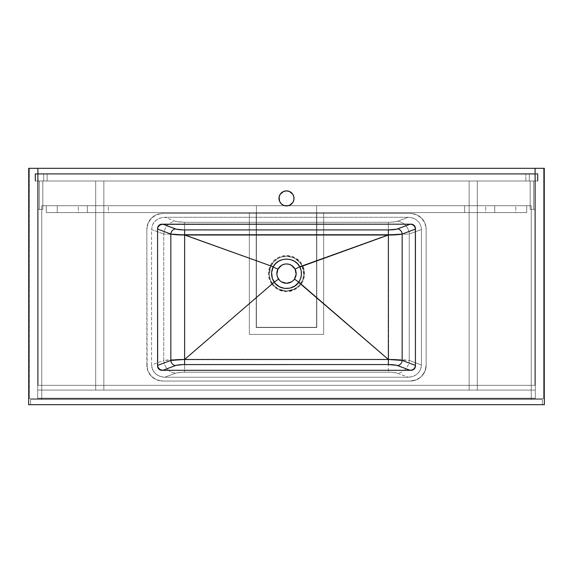 <?xml version="1.0" encoding="UTF-8"?>
<svg xmlns="http://www.w3.org/2000/svg" width="573" height="573" viewBox="0 0 573 573"><rect width="100%" height="100%" fill="white"/><g stroke="black" fill="none" stroke-linecap="round" stroke-linejoin="round"><path stroke-width="0.43" stroke-dasharray="2.87 2.15" d="M535.325 180.996L37.675 180.996L37.675 398.665L535.325 398.665L535.325 168.319L535.325 398.665L37.675 398.665L37.675 168.319L37.675 398.665L535.325 398.665L535.325 180.996L37.675 180.996L535.325 180.996L37.675 180.996L37.675 173.691L535.325 173.691L535.325 168.319L37.675 168.319L535.325 168.319L37.675 168.319L37.675 173.691L535.325 173.691L37.675 173.691L535.325 173.691L535.325 398.665L535.325 168.319L37.675 168.319L37.675 398.665L535.325 398.665L535.325 168.319L543.49 168.319L535.325 168.319L535.325 398.665L543.49 398.665L535.325 398.665L543.49 398.665L543.49 168.319L543.49 398.665L543.49 168.319L535.325 168.319L535.325 173.691L537.904 173.691L537.904 180.996L535.325 180.996L535.325 398.665L543.49 398.665L543.49 168.319L535.325 168.319L535.325 173.691L537.904 173.691L537.904 180.996L535.325 180.996L537.904 180.996L537.904 173.691L535.325 173.691L537.904 173.691L535.325 173.691L535.325 180.996L537.904 180.996L535.325 180.996L537.904 180.996L537.904 173.691L537.904 180.996L535.325 180.996L535.325 173.691L537.904 173.691L535.325 173.691L537.904 173.691L537.904 180.996L535.325 180.996L535.325 209.36L533.606 209.36L533.606 180.996L535.325 180.996L533.606 180.996L533.606 209.36L530.168 209.36L530.168 180.996L533.606 180.996L530.168 180.996L530.168 209.36L530.168 180.996L530.168 209.36L533.606 209.36L533.606 180.996L533.606 209.36L535.325 209.36L535.325 180.996L535.325 209.36L535.325 180.996L533.606 180.996L535.325 180.996M29.51 398.665L29.51 168.319L29.51 398.665L37.675 398.665L29.51 398.665L37.675 398.665L37.675 173.691L37.675 180.996L35.096 180.996L35.096 173.691L37.675 173.691L37.675 168.319L37.675 173.691L37.675 168.319L29.51 168.319L37.675 168.319L29.51 168.319L29.51 398.665L37.675 398.665L37.675 180.996L35.096 180.996L35.096 173.691L37.675 173.691L37.675 168.319L29.51 168.319L29.51 398.665M37.675 173.691L35.096 173.691L37.675 173.691L35.096 173.691L35.096 180.996L37.675 180.996L35.096 180.996L37.675 180.996L37.675 173.691L35.096 173.691L35.096 180.996L35.096 173.691L37.675 173.691L37.675 180.996L35.096 180.996L35.096 173.691L37.675 173.691M37.675 180.996L35.096 180.996L37.675 180.996L37.675 209.36L37.675 180.996L37.675 209.36L39.394 209.36L39.394 180.996L37.675 180.996L39.394 180.996L39.394 209.36L42.832 209.36L42.832 180.996L39.394 180.996L42.832 180.996L42.832 209.36L42.832 180.996L42.832 209.36L39.394 209.36L39.394 180.996L39.394 209.36L37.675 209.36L37.675 180.996L42.832 180.996L37.675 180.996M35.096 173.691L35.096 180.996L35.096 173.691M537.904 173.691L537.904 180.996L537.904 173.691M35.526 174.12L35.526 180.996L35.526 174.12L537.474 174.12L537.474 180.996L35.526 180.996L537.474 180.996L537.474 174.12L35.526 174.12L35.526 180.996L537.474 180.996L537.474 174.12L35.526 174.12L35.526 180.996L537.474 180.996L537.474 174.12L35.526 174.12L35.526 180.996L35.526 174.12L35.526 180.996L35.526 174.12L537.474 174.12L537.474 180.996L537.474 174.12L35.526 174.12L537.474 174.12L529.309 174.12L537.474 174.12L537.474 180.996L537.474 174.12L537.474 180.996L35.526 180.996L537.474 180.996L35.526 180.996L35.526 174.12L537.474 174.12L537.474 180.996L35.526 180.996L35.526 174.12L43.691 174.12L43.691 180.996L35.526 180.996L35.526 174.12L35.526 180.996L43.691 180.996L43.691 174.12L47.129 174.12L47.129 180.996L43.691 180.996L47.129 180.996L47.129 174.12L47.129 180.996L47.129 174.12L43.691 174.12L43.691 180.996L43.691 174.12L35.526 174.12M525.871 174.12L529.309 174.12L525.871 174.12L525.871 180.996L537.474 180.996L537.474 174.12L529.309 174.12L529.309 180.996L529.309 174.12L525.871 174.12L525.871 180.996L525.871 174.12L529.309 174.12L529.309 180.996L525.871 180.996L525.871 174.12M537.474 180.996L529.309 180.996L529.309 174.12L537.474 174.12L537.474 180.996M535.325 398.235L37.675 398.235L535.325 398.235L535.325 390.07L37.675 390.07L37.675 398.235L535.325 398.235L37.675 398.235L37.675 390.07L535.325 390.07L37.675 390.07L535.325 390.07L535.325 398.235L535.325 390.07L535.325 398.235L37.675 398.235L37.675 390.07L37.675 398.235L535.325 398.235L535.325 390.07L37.675 390.07L37.675 398.235L535.325 398.235L37.675 398.235L37.675 390.07L535.325 390.07L37.675 390.07L535.325 390.07L535.325 398.235M30.584 404.681L30.584 399.524L30.584 404.681L542.416 404.681L30.584 404.681L30.584 399.524L542.416 399.524L542.416 404.681L542.416 399.524L30.584 399.524L542.416 399.524L542.416 404.681L30.584 404.681L542.416 404.681L542.416 399.524L30.584 399.524L30.584 404.681L30.584 399.524L30.584 404.681L542.416 404.681L30.584 404.681L30.584 399.524L542.416 399.524L542.416 404.681L542.416 399.524L30.584 399.524L542.416 399.524L542.416 404.681L30.584 404.681L542.416 404.681L542.416 399.524L30.584 399.524L30.584 404.681M531.243 399.524L531.243 205.707L531.243 399.524L531.243 205.707L41.757 205.707L41.757 399.524L531.243 399.524L41.757 399.524L41.757 205.707L41.757 399.524L41.757 205.707L531.243 205.707L531.243 399.524L41.757 399.524L531.243 399.524L531.243 205.707L41.757 205.707L531.243 205.707L316.583 205.707L316.583 327.326L256.418 327.326L256.418 205.707L41.757 205.707L41.757 399.524L531.243 399.524L41.757 399.524L41.757 205.707L256.418 205.707L256.418 327.326L316.583 327.326L316.583 205.707L531.243 205.707L531.243 399.524L531.243 205.707L531.243 399.524L41.757 399.524L41.757 205.707L256.418 205.707L41.757 205.707L41.757 399.524L531.243 399.524M485.689 212.583L464.631 212.583L464.631 205.707L485.689 205.707L485.689 212.583L464.631 212.583L485.689 212.583L485.689 205.707L464.631 205.707L485.689 205.707L464.631 205.707L464.631 212.583L485.689 212.583M515.772 212.583L494.714 212.583L494.714 205.707L515.772 205.707L515.772 212.583L494.714 212.583L515.772 212.583L515.772 205.707L494.714 205.707L515.772 205.707L494.714 205.707L494.714 212.583L515.772 212.583M108.369 212.583L87.311 212.583L87.311 205.707L108.369 205.707L108.369 212.583L87.311 212.583L108.369 212.583L108.369 205.707L87.311 205.707L108.369 205.707L87.311 205.707L87.311 212.583L108.369 212.583M78.286 212.583L57.228 212.583L57.228 205.707L78.286 205.707L78.286 212.583L57.228 212.583L78.286 212.583L78.286 205.707L57.228 205.707L78.286 205.707L57.228 205.707L57.228 212.583L78.286 212.583M46.27 205.707L46.27 212.583L46.27 205.707L46.27 212.583L526.73 212.583L526.73 205.707L46.27 205.707L284.717 205.707L46.27 205.707L46.27 212.583L46.27 205.707L256.418 205.707L256.418 327.326L316.583 327.326L256.418 327.326L256.418 205.707L46.27 205.707L256.418 205.707L256.418 212.583L256.418 205.707L46.27 205.707L46.27 212.583L526.73 212.583L526.73 205.707L526.73 212.583L46.27 212.583L256.418 212.583L46.27 212.583L46.27 205.707L526.73 205.707L526.73 212.583L46.27 212.583L256.418 212.583L46.27 212.583L46.27 205.707M288.283 205.707L526.73 205.707L526.73 212.583L526.73 205.707L316.583 205.707L531.243 205.707L316.583 205.707L316.583 327.326L316.583 205.707L526.73 205.707L526.73 212.583L316.583 212.583L526.73 212.583L316.583 212.583L316.583 205.707L526.73 205.707L316.583 205.707L316.583 212.583L526.73 212.583L526.73 205.707L288.283 205.707M37.675 209.36L42.832 209.36L37.675 209.36M535.325 209.36L530.168 209.36L535.325 209.36M533.606 180.996L530.168 180.996L533.606 180.996M37.675 398.235L37.675 390.07L37.675 398.235M316.583 212.583L316.583 205.707L316.583 212.583M256.418 212.583L256.418 205.707L256.418 212.583M256.203 212.583L249.327 212.583L256.203 212.583L256.203 327.541L316.797 327.541L316.797 212.583L323.673 212.583L323.673 334.417L249.327 334.417L249.327 212.583L249.327 334.417L323.673 334.417L323.673 212.583L316.797 212.583L316.797 327.541L256.203 327.541L256.203 212.583L256.203 327.541L316.797 327.541L316.797 212.583L323.673 212.583L323.673 334.417L249.327 334.417L249.327 212.583L256.203 212.583L256.203 327.541L316.797 327.541L316.797 212.583L323.673 212.583L323.673 334.417L249.327 334.417L249.327 212.583L256.203 212.583M477.309 390.07L477.309 180.996L477.309 390.07L469.144 390.07L469.144 180.996L477.309 180.996L477.309 390.07L477.309 180.996L469.144 180.996L469.144 390.07L469.144 180.996L469.144 390.07L477.309 390.07M477.309 180.996L469.144 180.996L477.309 180.996M95.691 390.07L95.691 180.996L103.856 180.996L103.856 390.07L95.691 390.07L95.691 180.996L95.691 390.07L103.856 390.07L103.856 180.996L95.691 180.996L95.691 390.07L103.856 390.07L103.856 180.996L103.856 390.07L95.691 390.07M95.691 180.996L103.856 180.996L95.691 180.996M283.614 205.349A7.521 7.521 0 0 0 283.628 205.356L286.5 205.922A7.521 7.521 0 0 0 286.5 205.922L289.379 205.349L292.753 202.577L293.877 199.87L293.877 196.933L292.753 194.226L290.676 192.148L287.968 191.024L285.032 191.024A7.521 7.521 0 0 0 285.025 191.024L282.324 192.148L280.247 194.226L278.979 198.401A7.521 7.521 0 0 0 278.979 198.416L279.552 201.281A7.521 7.521 0 0 0 279.56 201.295M281.422 281.837L279.688 280.476M283.886 264.296L286.5 263.938A9.669 9.669 0 0 0 286.457 263.938M284.752 264.096A9.669 9.669 0 0 0 284.337 264.182M283.628 264.375A9.669 9.669 0 0 0 283.241 264.504M280.698 265.872A9.669 9.669 0 0 0 280.147 266.323M278.872 267.67A9.669 9.669 0 0 0 277.912 269.16M277.74 269.503A9.669 9.669 0 0 0 277.482 270.127M277.439 270.227A9.669 9.669 0 0 0 277.246 270.814L278.492 268.185M277.232 270.857A9.669 9.669 0 0 0 277.038 271.602M276.909 272.354A9.669 9.669 0 0 0 276.845 273.113M276.838 273.257A9.669 9.669 0 0 0 276.831 273.772M276.838 273.887A9.669 9.669 0 0 0 276.888 274.653M276.902 274.782A9.669 9.669 0 0 0 276.981 275.291M277.003 275.42A9.669 9.669 0 0 0 277.174 276.165M277.404 276.895A9.669 9.669 0 0 0 277.697 277.604M279.746 280.526A9.669 9.669 0 0 0 280.247 280.985M280.326 281.049A9.669 9.669 0 0 0 280.691 281.336M280.784 281.407A9.669 9.669 0 0 0 281.343 281.787M283.821 282.897A9.669 9.669 0 0 0 284.437 283.055M290.597 290.525L286.5 291.012A17.405 17.405 0 0 0 303.905 273.608A17.405 17.405 0 0 0 286.5 256.203L293.483 257.664L297.559 260.171L301.448 264.697L303.568 270.205L303.855 274.897L302.873 279.502L300.689 283.685L297.91 286.751L294.479 289.071L290.597 290.525M415.425 366.004L414.164 369.041L411.128 370.301L161.873 370.301L158.836 369.041L157.575 366.004L157.575 228.484L158.298 226.099L160.225 224.516L411.128 224.186L413.513 224.91L414.702 226.099L415.425 228.484L415.425 366.004L415.425 228.484M175.56 221.321L164.723 217.26L408.277 217.26L396.774 221.529L389.805 222.274L184.628 222.295L175.56 221.321A12.893 11.696 -69.4 0 0 163.742 234.049L163.742 360.438L151.566 365.001L151.566 229.487L163.742 234.049L151.566 229.487L152.554 224.745L155.376 220.791L159.631 218.177L164.723 217.26L175.56 221.321C177.415 221.937 180.438 222.26 184.628 222.295L388.372 222.295L388.372 234.536L184.628 234.536L184.628 222.295L184.477 234.529L388.372 234.536L388.372 222.295C392.562 222.26 395.585 221.937 397.44 221.321L408.277 217.26L413.369 218.177L415.647 219.287L419.25 222.632L421.184 227.058L421.434 229.487L421.434 365.001L409.258 360.438L409.258 234.049L421.434 229.487L409.258 234.049A12.893 11.696 69.4 0 0 397.44 221.321A12.893 11.696 -110.6 0 1 409.258 234.049L388.372 234.536L409.258 234.049L409.258 360.438L421.434 365.001L421.184 367.429L419.25 371.856L415.647 375.2L410.884 376.998L408.277 377.227L164.723 377.227L176.226 372.959L183.195 372.214L389.805 372.214L396.774 372.959L408.277 377.227L397.44 373.166A12.893 11.696 110.6 0 0 409.258 360.438L388.53 359.472L388.53 234.615L302.737 265.586L300.746 262.413L298.139 259.712L295.016 257.606L291.55 256.203L287.825 255.537L284.058 255.651L280.39 256.546L277.017 258.165L274.03 260.457L271.595 263.308L269.811 266.588L268.737 270.112L268.393 273.779L268.809 277.454L269.955 280.956L271.81 284.187L184.377 359.729L388.372 359.672L388.372 372.192L184.628 372.192L184.628 359.672L184.628 372.192C180.438 372.228 177.415 372.55 175.56 373.166L164.723 377.227L159.631 376.311L155.376 373.696L152.554 369.743L151.566 365.001L163.742 360.438A12.893 11.696 -110.6 0 0 175.56 373.166A12.893 11.696 69.4 0 1 163.742 360.438C167.975 359.83 174.887 359.507 184.47 359.472L163.742 360.438L163.742 234.049L184.47 234.615L184.47 359.472L184.47 234.615L163.742 234.049A12.893 11.696 110.6 0 1 175.56 221.321M388.623 359.729L388.53 359.472C398.113 359.507 405.025 359.83 409.258 360.438A12.893 11.696 -69.4 0 1 397.44 373.166C395.585 372.55 392.562 372.228 388.372 372.192L388.372 359.672L184.377 359.729L271.81 284.187L274.703 287.338L278.249 289.723L282.26 291.213L286.493 291.714L290.733 291.213L294.744 289.73L298.289 287.345L301.19 284.187L388.623 359.729L301.19 284.187L303.497 279.853L304.55 275.076L304.284 270.205L302.73 265.586L388.53 234.615L388.623 359.729M184.47 234.615L270.277 265.593L184.47 234.615M270.32 265.478L270.972 265.75L269.145 274.911L270.127 279.509L272.311 283.685L271.76 284.115L269.267 279.151L268.393 273.608L269.353 267.799L270.914 264.375L273.156 261.345L277.017 258.165L281.601 256.16L286.564 255.486L291.55 256.203L296.112 258.237L301.491 263.43L303.769 268.164L304.399 270.893L304.378 276.465L303.246 280.505L301.24 284.115L300.689 283.685L302.873 279.502L303.855 274.897L302.028 265.75L302.68 265.478L302.028 265.75L299.292 261.804L295.604 258.774C293.397 257.248 290.361 256.396 286.5 256.203L279.839 257.528L274.195 261.302L270.42 266.946L269.095 273.608L270.42 280.269L274.195 285.913L279.839 289.687L286.5 291.012L293.161 289.687L298.805 285.913L302.58 280.269L303.905 273.608L302.58 266.946L299.951 262.563L294.701 258.258L289.895 256.539L286.5 256.203L281.758 256.862L277.382 258.781L273.693 261.825L270.972 265.75L273.693 261.825L277.382 258.781L281.758 256.862L286.5 256.203A17.405 17.405 0 0 0 269.095 273.608A17.405 17.405 0 0 0 286.5 291.012L282.396 290.518L278.514 289.071L275.097 286.758L272.311 283.685L270.127 279.509L269.145 274.911L269.432 270.212L270.972 265.75L270.277 265.593M285.555 283.227L282.797 282.539L280.312 281.035M280.369 281.085L277.969 278.163L276.995 275.398M277.017 275.491L277.246 270.8M278.464 268.236L281.945 265.077L286.5 263.938A9.669 9.669 0 0 1 287.796 264.024M287.445 263.988L289.372 264.375A9.669 9.669 0 0 0 288.663 264.182M289.308 264.354L292.631 266.13L294.536 268.236L295.754 270.8L296.119 274.553L295.031 278.163L293.34 280.448L291.055 282.138L287.445 283.227M272.311 283.685C274.796 286.679 276.866 288.477 278.514 289.071L286.5 291.012L294.479 289.071C296.148 288.47 298.218 286.672 300.689 283.685L301.24 284.115L298.289 287.345L294.744 289.73L286.493 291.714L278.249 289.723L274.703 287.338L271.76 284.115L272.311 283.685M288.548 283.055A9.669 9.669 0 0 0 289.179 282.897M291.65 281.787A9.669 9.669 0 0 0 292.216 281.407M292.309 281.336A9.669 9.669 0 0 0 292.681 281.049M294.766 278.628A9.669 9.669 0 0 0 295.202 277.812M295.303 277.604A9.669 9.669 0 0 0 295.596 276.895M295.826 276.165A9.669 9.669 0 0 0 295.997 275.42M296.019 275.291A9.669 9.669 0 0 0 296.098 274.782M296.112 274.653A9.669 9.669 0 0 0 296.162 273.887M296.169 273.772A9.669 9.669 0 0 0 296.162 273.257M296.155 273.113A9.669 9.669 0 0 0 296.091 272.354M295.962 271.602A9.669 9.669 0 0 0 295.768 270.857M295.732 270.728A9.669 9.669 0 0 0 295.561 270.227M295.518 270.127A9.669 9.669 0 0 0 295.26 269.503M294.866 268.751A9.669 9.669 0 0 0 294.572 268.279M294.508 268.193A9.669 9.669 0 0 0 294.078 267.605M292.853 266.323A9.669 9.669 0 0 0 292.302 265.872M290.719 264.905A9.669 9.669 0 0 0 290.053 264.611M289.938 264.568A9.669 9.669 0 0 0 289.472 264.404M293.312 280.469L291.564 281.844M426.169 229.343A15.901 15.901 0 0 0 410.268 213.443A15.901 15.901 0 0 1 426.169 229.343L426.169 365.144A15.901 15.901 0 0 1 410.268 381.045A15.901 15.901 0 0 0 426.169 365.144L424.958 371.232L421.513 376.389L416.356 379.835L410.268 381.045L162.732 381.045A15.901 15.901 0 0 1 146.831 365.144A15.901 15.901 0 0 0 162.732 381.045L156.644 379.835L151.487 376.389L148.042 371.232L147.139 368.246L146.831 229.343A15.901 15.901 0 0 1 162.732 213.443A15.901 15.901 0 0 0 146.831 229.343L148.042 223.255L151.487 218.098L156.644 214.653L162.732 213.443L410.268 213.443L162.732 213.443L410.268 213.443L416.356 214.653L421.513 218.098L424.958 223.255L425.861 226.242L426.169 229.343L424.958 223.255L421.513 218.098L416.356 214.653L410.268 213.443L162.732 213.443L156.644 214.653L153.901 216.121L151.487 218.098L148.042 223.255L146.831 229.343L146.831 365.144L148.042 371.232L151.487 376.389L156.644 379.835L162.732 381.045L410.268 381.045L416.356 379.835L419.099 378.366L421.513 376.389L424.958 371.232L426.169 365.144L426.169 229.343M421.434 365.001L421.434 229.487L421.184 227.058L419.25 222.632L415.647 219.287L410.884 217.489L408.277 217.26L164.723 217.26L162.116 217.489L157.353 219.287L153.75 222.632L152.554 224.745L151.566 229.487L151.566 365.001L151.816 367.429L153.75 371.856L157.353 375.2L162.116 376.998L164.723 377.227L408.277 377.227L413.369 376.311L417.624 373.696L420.446 369.743L421.434 365.001M411.128 224.186L161.873 224.186M157.575 228.484L157.575 366.004M161.873 370.301L411.128 370.301M544.35 168.319L544.35 404.681L28.65 404.681L28.65 168.319L544.35 168.319L534.895 168.319L534.895 385.343L38.105 385.343L38.105 168.319L534.895 168.319L534.895 385.343L534.895 168.319L534.895 385.343L38.105 385.343L534.895 385.343L38.105 385.343L38.105 168.319L38.105 385.343L38.105 168.319L28.65 168.319L28.65 404.681L544.35 404.681L544.35 168.319M279.552 201.281L281.185 203.716L283.621 205.349"/><path stroke-width="0.86" d="M284.717 205.707L288.283 205.707L284.717 205.707M283.621 205.349L286.5 205.922L289.379 205.349L292.753 202.577L293.877 199.87L293.877 196.933L292.753 194.226L289.379 191.454L286.5 190.881A7.521 7.521 0 0 0 279.545 201.266L281.185 203.716L283.621 205.349A7.521 7.521 0 0 0 286.493 205.922A7.521 7.521 0 0 1 278.979 198.401A7.521 7.521 0 0 1 286.5 190.881L283.621 191.454L280.247 194.226L279.123 196.933L279.552 201.281M279.56 201.295A7.521 7.521 0 0 0 281.178 203.716M281.185 203.723A7.521 7.521 0 0 0 283.614 205.349M288.506 283.069L286.5 283.277L281.422 281.837M279.574 280.355L277.368 276.795L276.852 274.231L277.912 269.16A9.669 9.669 0 0 0 277.74 269.503M286.457 263.938A9.669 9.669 0 0 0 285.053 264.046M284.072 264.246A9.669 9.669 0 0 0 283.628 264.375L283.864 264.303M283.241 264.504A9.669 9.669 0 0 0 282.346 264.876M282.281 264.905A9.669 9.669 0 0 0 281.873 265.12L282.052 265.02M280.147 266.323A9.669 9.669 0 0 0 279.194 267.276M277.038 271.602A9.669 9.669 0 0 0 276.909 272.354M277.174 276.165A9.669 9.669 0 0 0 277.404 276.895M278.234 278.628A9.669 9.669 0 0 0 278.557 279.123L274.181 282.16L184.628 359.472L388.372 359.472L388.372 364.564L396.774 365.323L410.161 370.301L412.202 369.936L413.907 368.89L415.031 367.307L415.425 365.409L402.167 360.438L402.167 234.049L415.425 229.078L415.031 227.18L413.907 225.597L412.202 224.552L410.161 224.186L396.774 229.164L388.372 229.923L183.195 229.909L176.226 229.164L162.839 224.186L159.888 224.996L157.969 227.18L157.575 229.078L170.833 234.049L170.833 360.438L157.575 365.409L157.969 367.307L159.888 369.492L162.839 370.301L176.226 365.323L183.195 364.578L388.372 364.564L184.628 364.564L184.628 359.472L184.628 364.564C180.438 364.593 177.415 364.915 175.56 365.531L162.839 370.301L160.798 369.936L159.093 368.89L157.969 367.307L157.575 365.409L170.833 360.438A5.157 4.677 -110.6 0 0 175.56 365.531A5.157 4.677 69.4 0 1 170.833 360.438C173.655 359.83 178.253 359.5 184.628 359.472L170.833 360.438L170.833 234.049L157.575 229.078L157.969 227.18L159.093 225.597L160.798 224.552L162.839 224.186L175.56 228.956A5.157 4.677 -69.4 0 0 170.833 234.049L184.628 235.016L184.628 229.923L388.372 229.923L388.372 235.016L184.628 235.016L184.628 359.472L184.628 235.016C178.253 234.987 173.655 234.658 170.833 234.049A5.157 4.677 110.6 0 1 175.56 228.956C177.415 229.572 180.438 229.895 184.628 229.923L184.628 235.016L273.199 266.76L271.595 272.562L272.383 278.55L275.305 283.556L279.56 286.829L284.695 288.405L290.067 288.09L294.98 285.913L298.82 282.16L388.372 359.472L388.372 229.923C392.562 229.895 395.585 229.572 397.44 228.956L410.161 224.186L412.202 224.552L413.907 225.597L415.031 227.18L415.425 229.078L402.167 234.049A5.157 4.677 69.4 0 0 397.44 228.956A5.157 4.677 -110.6 0 1 402.167 234.049C399.345 234.658 394.747 234.987 388.372 235.016L402.167 234.049L402.167 360.438L415.425 365.409L415.031 367.307L413.907 368.89L412.202 369.936L410.161 370.301L397.44 365.531A5.157 4.677 110.6 0 0 402.167 360.438L388.372 359.472C394.747 359.5 399.345 359.83 402.167 360.438A5.157 4.677 -69.4 0 1 397.44 365.531C395.585 364.915 392.562 364.593 388.372 364.564L388.372 359.472L184.628 359.472L274.181 282.16C271.065 277.203 270.735 272.075 273.199 266.76L184.628 235.016L388.372 235.016L299.923 267.032L297.408 263.566L294.25 261.138L290.532 259.598L286.507 259.06L282.46 259.598L278.75 261.145L275.599 263.566L273.214 266.767C278.141 256.654 294.859 256.64 299.786 266.767L388.372 235.016L388.372 359.472L298.669 282.353L300.617 278.55L301.412 274.596L301.133 270.571L299.801 266.76L295.088 269.16L296.148 274.231L294.443 279.123A9.669 9.669 0 0 0 294.766 278.628M278.843 279.517A9.669 9.669 0 0 0 279.746 280.526M281.343 281.787A9.669 9.669 0 0 0 283.076 282.647M283.169 282.682A9.669 9.669 0 0 0 283.821 282.897L282.675 282.489M284.437 283.055A9.669 9.669 0 0 0 286.428 283.277M288.24 264.096L286.5 263.938L289.114 264.296L291.528 265.349L295.088 269.16C293.197 265.822 290.332 264.081 286.5 263.938C282.661 264.081 279.796 265.822 277.912 269.16L281.472 265.349L283.95 264.282M291.564 281.844L286.5 283.277L284.48 283.062M285.555 283.227L284.616 283.091M281.945 265.077L283.692 264.354M292.595 266.101L293.44 266.875M293.426 280.355L294.443 279.123C296.499 275.921 296.714 272.598 295.088 269.16L299.801 266.76C302.265 272.075 301.935 277.203 298.812 282.152L294.443 279.123L298.82 282.16C293.369 290.54 279.631 290.54 274.181 282.16L278.557 279.123C280.526 281.801 283.169 283.191 286.5 283.277A9.669 9.669 0 0 0 288.548 283.055M290.203 282.539L289.193 282.897A9.669 9.669 0 0 0 289.831 282.682M288.384 283.091L287.445 283.227M289.909 282.654A9.669 9.669 0 0 0 291.65 281.787M292.681 281.049A9.669 9.669 0 0 0 294.321 279.295M295.596 276.895A9.669 9.669 0 0 0 295.826 276.165M296.091 272.354A9.669 9.669 0 0 0 295.962 271.602M295.26 269.503A9.669 9.669 0 0 0 294.866 268.751M294.078 267.605A9.669 9.669 0 0 0 292.853 266.323M292.302 265.872A9.669 9.669 0 0 0 290.719 264.905M288.663 264.182A9.669 9.669 0 0 0 287.99 264.053M277.912 269.16L273.077 267.032L277.912 269.16C276.286 272.598 276.501 275.921 278.557 279.123M286.5 283.277C289.831 283.191 292.474 281.801 294.443 279.123M414.702 226.099L411.966 224.272A4.298 4.298 0 0 0 411.128 224.186A4.298 4.298 0 0 1 415.425 228.484A4.298 4.298 0 0 0 415.346 227.66L414.702 226.099A4.298 4.298 0 0 0 411.973 224.272M415.339 227.631A4.298 4.298 0 0 0 414.709 226.106M158.298 368.389L161.034 370.215A4.298 4.298 0 0 0 161.873 370.301L411.128 370.301A4.298 4.298 0 0 0 411.958 370.222L412.775 369.972A4.298 4.298 0 0 0 414.694 368.396L415.339 366.842A4.298 4.298 0 0 0 415.425 366.004A4.298 4.298 0 0 1 411.128 370.301L161.873 370.301A4.298 4.298 0 0 1 157.575 366.004A4.298 4.298 0 0 0 157.654 366.827L158.298 368.389A4.298 4.298 0 0 0 161.027 370.215M411.973 370.215A4.298 4.298 0 0 0 412.768 369.979L414.702 368.389M414.709 368.382A4.298 4.298 0 0 0 415.339 366.856M157.661 366.856A4.298 4.298 0 0 0 158.291 368.382M161.873 224.186A4.298 4.298 0 0 0 161.042 224.265L160.225 224.516A4.298 4.298 0 0 0 158.306 226.091L157.661 227.646A4.298 4.298 0 0 0 157.575 228.484A4.298 4.298 0 0 1 161.873 224.186L411.128 224.186L161.034 224.272M161.027 224.272A4.298 4.298 0 0 0 160.232 224.509L158.298 226.099M158.291 226.106A4.298 4.298 0 0 0 157.661 227.631M157.575 366.004L157.575 228.484L157.661 366.842M415.425 228.484L415.425 366.004L415.339 227.646M544.35 404.681L544.35 168.319L28.65 168.319L28.65 404.681L544.35 404.681L28.65 404.681L28.65 168.319L544.35 168.319L544.35 404.681M411.128 370.301L411.966 370.215M415.339 366.842L415.425 366.004M411.966 224.272L411.128 224.186M157.661 227.646L157.575 228.484M161.034 370.215L161.873 370.301M293.877 196.933L293.77 196.482M279.23 196.482L279.123 196.933M293.455 201.266A7.521 7.521 0 0 0 286.5 190.881A7.521 7.521 0 0 1 294.021 198.401A7.521 7.521 0 0 1 286.5 205.922A7.521 7.521 0 0 0 289.372 205.356M289.386 205.349A7.521 7.521 0 0 0 291.815 203.723M291.822 203.716A7.521 7.521 0 0 0 293.44 201.295"/></g></svg>
